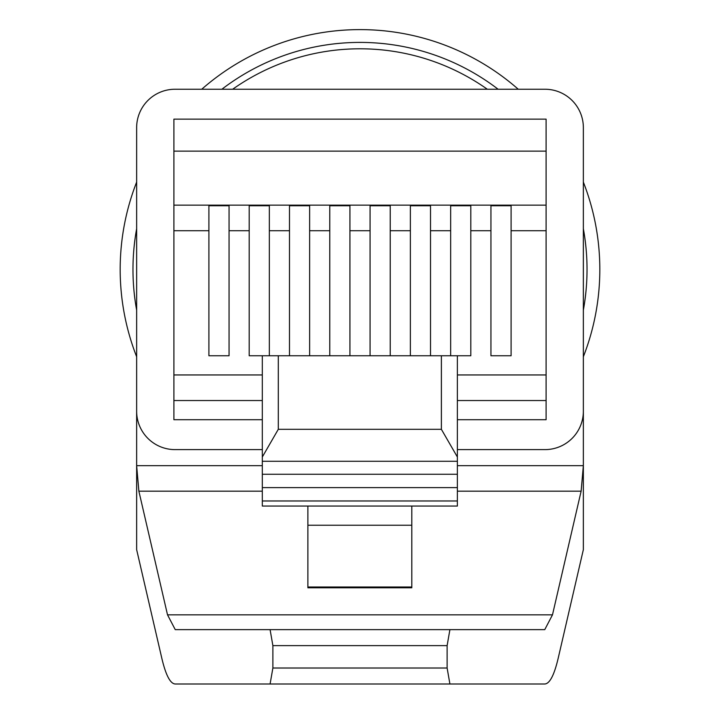 <?xml version="1.0" encoding="UTF-8"?>
<svg xmlns="http://www.w3.org/2000/svg" width="720" height="720" viewBox="0 0 720 720"><rect width="100%" height="100%" fill="white"/><g stroke="black" fill="none" stroke-linecap="round" stroke-linejoin="round"><path stroke-width="1.08" d="M583.353 356.76A239.823 239.823 0 0 0 583.353 182.088M518.265 89.244A239.823 239.823 0 0 0 201.735 89.244M136.647 182.088A239.823 239.823 0 0 0 136.647 356.76M587.034 269.424A227.034 227.034 0 0 0 583.353 228.735A227.034 227.034 0 0 1 583.353 310.122A227.034 227.034 0 0 0 587.034 269.424M498.114 89.244A227.034 227.034 0 0 0 221.886 89.244A227.034 227.034 0 0 1 498.114 89.244M136.647 228.735A227.034 227.034 0 0 0 136.647 310.122A227.034 227.034 0 0 1 136.647 228.735M232.668 89.244A220.635 220.635 0 0 1 487.332 89.244M262.314 491.184L138.87 491.184L136.647 465.651L136.647 127.611A38.376 38.376 0 0 1 175.014 89.244L544.986 89.244A38.376 38.376 0 0 1 583.353 127.611L583.353 465.651L581.13 491.184L552.483 614.835L544.752 629.64L449.91 629.64L447.12 645.624L447.12 668.016L272.88 668.016L270.09 684L175.248 684C170.28 683.739 165.798 675.153 161.811 658.242L136.647 549.657L136.647 465.651L262.314 465.651M447.12 668.016L449.91 684L544.752 684C549.72 683.739 554.202 675.153 558.189 658.242L583.353 549.657L583.353 465.651L457.371 465.651M457.371 449.613L544.986 449.613A38.376 38.376 0 0 0 583.353 411.246M136.647 411.246A38.376 38.376 0 0 0 175.014 449.613L262.314 449.613M175.248 629.64L270.09 629.64L175.248 629.64L167.517 614.835L552.483 614.835M138.87 491.184L167.517 614.835M544.752 629.64L270.09 629.64L272.88 645.624L272.88 668.016M544.752 684L175.248 684M449.91 684L270.09 684M511.092 355.761L511.092 205.74L490.941 205.74L490.941 355.761L511.092 355.761M269.343 355.761L269.343 205.74L249.201 205.74L249.201 355.761L278.298 355.761L278.298 429.309L441.378 429.309L457.371 457.002L457.371 355.761L470.799 355.761L470.799 205.74L450.657 205.74L450.657 355.761M457.371 374.949L546.102 374.949L546.102 151.119L173.898 151.119L173.898 205.155L546.102 205.155M430.506 355.761L430.506 205.74L410.364 205.74L410.364 355.761M309.636 355.761L309.636 205.74L289.494 205.74L289.494 355.761M349.929 355.761L349.929 205.74L329.778 205.74L329.778 355.761M390.222 355.761L390.222 205.74L370.071 205.74L370.071 355.761M173.898 151.119L173.898 119.142L546.102 119.142L546.102 151.119M457.371 419.715L546.102 419.715L546.102 374.949M173.898 205.155L173.898 230.733L208.908 230.733L208.908 355.761L229.059 355.761L229.059 205.74L208.908 205.74L208.908 230.733M262.314 429.309L262.314 400.527L173.898 400.527L173.898 230.733M173.898 400.527L173.898 419.715L262.314 419.715M173.898 374.949L262.314 374.949L262.314 355.761L262.314 461.286L457.371 461.286L457.371 457.002M457.371 355.761L278.298 355.761M262.314 400.527L262.314 374.949M278.298 429.309L262.314 457.002M457.371 461.286L457.371 487.62L262.314 487.62L262.314 506.052L307.881 506.052L307.881 587.79L411.804 587.79L411.804 506.052L457.371 506.052L457.371 487.62M262.314 487.62L262.314 474.255L457.371 474.255M262.314 461.286L262.314 474.255M411.804 525.24L307.881 525.24M411.804 506.052L307.881 506.052M581.13 491.184L457.371 491.184M272.88 645.624L447.12 645.624M470.799 230.733L490.941 230.733M511.092 230.733L546.102 230.733M430.506 230.733L450.657 230.733M309.636 230.733L329.778 230.733M269.343 230.733L289.494 230.733M349.929 230.733L370.071 230.733M390.222 230.733L410.364 230.733M229.059 230.733L249.201 230.733M546.102 400.527L457.371 400.527M441.378 429.309L441.378 355.761M307.881 587.007L411.804 587.007M262.314 500.976L457.371 500.976"/></g></svg>

